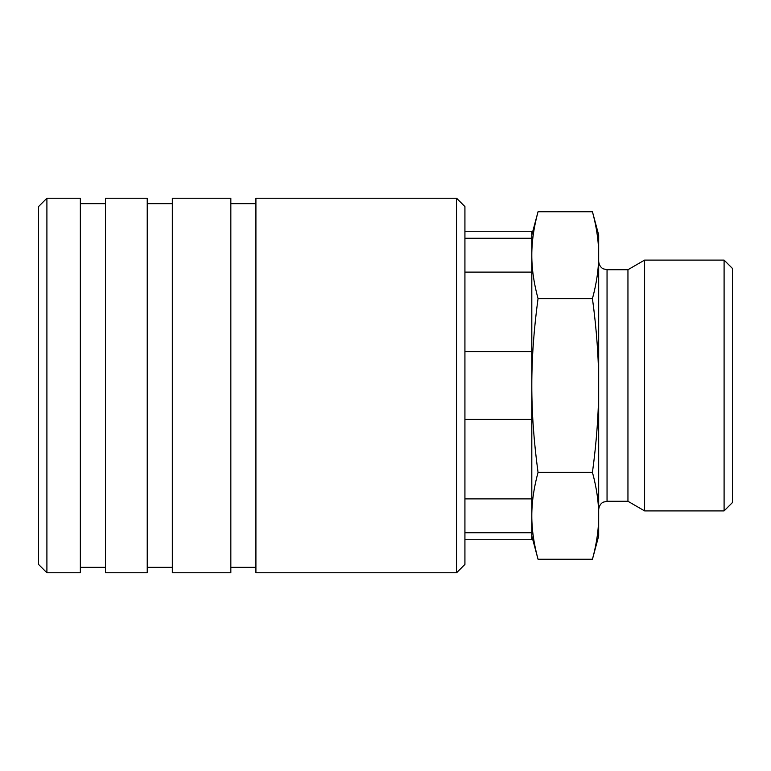 <?xml version="1.0" encoding="UTF-8"?>
<svg xmlns="http://www.w3.org/2000/svg" width="771" height="771" viewBox="0 0 771 771"><rect width="100%" height="100%" fill="white"/><g stroke="black" fill="none" stroke-linecap="round" stroke-linejoin="round"><path stroke-width="1.16" d="M724.094 510.903L732.45 502.547L732.45 268.453L724.094 260.097L644.604 260.097L627.951 269.715L607.047 269.715L607.047 501.285L627.951 501.285L644.604 510.903L724.094 510.903L724.094 260.097M464.923 238.249L531.807 238.249L531.807 231.252L464.923 231.252M464.923 539.748L531.807 539.748L531.807 532.751L464.923 532.751M531.807 535.98L538.042 559.264C533.85 543.796 531.768 529.311 531.807 515.828L531.807 532.751M592.446 211.736C596.638 227.204 598.72 241.689 598.682 255.172L598.682 235.02L592.446 211.736L538.042 211.736L531.807 235.02M592.446 559.264L598.682 535.98L598.682 515.828C598.72 529.311 596.638 543.796 592.446 559.264L538.042 559.264M531.807 238.249L531.807 272.105L464.923 272.105M592.446 298.618C596.638 329.564 598.72 358.525 598.682 385.5L598.682 255.172C598.72 268.665 596.638 283.15 592.446 298.618L538.042 298.618C533.85 283.15 531.768 268.665 531.807 255.172C531.768 241.689 533.85 227.204 538.042 211.736M464.923 351.643L531.807 351.643L531.807 419.357L464.923 419.357M592.446 472.382C596.638 487.85 598.72 502.335 598.682 515.828L598.682 385.5C598.72 412.475 596.638 441.436 592.446 472.382L538.042 472.382C533.85 441.436 531.768 412.475 531.807 385.5C531.768 358.525 533.85 329.564 538.042 298.618M464.923 498.895L531.807 498.895L531.807 515.828C531.768 502.335 533.85 487.85 538.042 472.382M531.807 419.357L531.807 498.895M531.807 272.105L531.807 351.643M627.951 269.715L627.951 501.285M644.604 260.097L644.604 510.903M456.557 572.766L464.923 564.411L464.923 206.589L456.557 198.234L255.914 198.234L255.914 572.766L456.557 572.766L456.557 198.234M230.837 567.331L255.914 567.331M255.914 203.669L230.837 203.669M172.319 572.766L230.837 572.766L230.837 198.234L172.319 198.234L172.319 572.766M147.232 567.331L172.319 567.331M172.319 203.669L147.232 203.669M105.434 572.766L147.232 572.766L147.232 198.234L105.434 198.234L105.434 572.766M80.348 567.331L105.434 567.331M105.434 203.669L80.348 203.669M46.906 572.766L80.348 572.766L80.348 198.234L46.906 198.234L38.55 206.589L38.55 564.411L46.906 572.766L46.906 198.234M607.047 269.715L603.365 268.857C603.481 269.031 599.221 267.267 598.682 261.35M607.047 501.285L603.423 502.114C603.5 501.988 599.298 503.588 598.682 509.65"/></g></svg>
